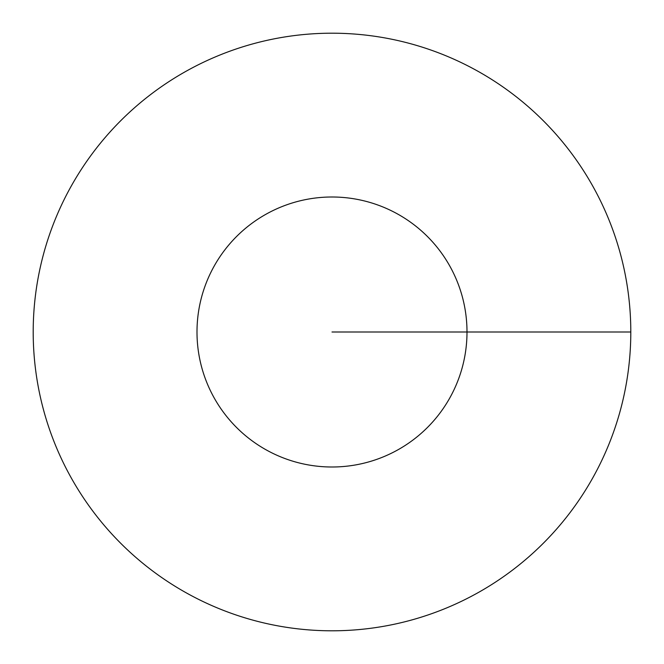 <?xml version="1.0" encoding="UTF-8"?>
<svg xmlns="http://www.w3.org/2000/svg" width="664" height="664" viewBox="0 0 664 664"><rect width="100%" height="100%" fill="white"/><g stroke="black" fill="none" stroke-linecap="round" stroke-linejoin="round"><path stroke-width="1" d="M630.8 332A298.8 298.8 0 0 0 182.6 73.231A298.8 298.8 0 0 0 182.6 590.769A298.8 298.8 0 0 0 630.8 332L466.999 332A135 135 0 0 0 264.496 215.086A135 135 0 0 0 264.496 448.914A135 135 0 0 0 466.999 332L332 332"/></g></svg>
